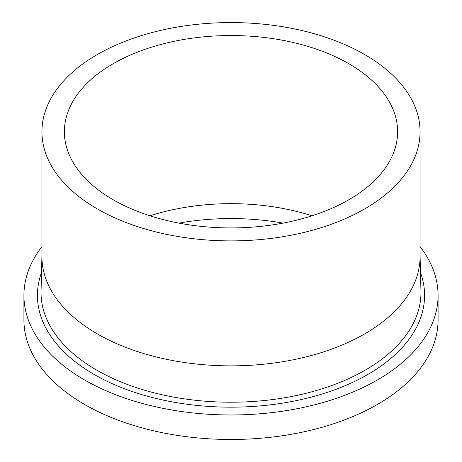 <?xml version="1.0" encoding="UTF-8"?>
<svg xmlns="http://www.w3.org/2000/svg" width="462" height="462" viewBox="0 0 462 462"><rect width="100%" height="100%" fill="white"/><g stroke="black" fill="none" stroke-linecap="round" stroke-linejoin="round"><path stroke-width="0.69" d="M420.068 246.656A207.074 119.554 180 0 1 438.074 295.42A207.074 119.554 180 0 1 310.245 405.873A207.074 119.554 180 0 1 84.575 379.955A207.074 119.554 180 0 1 23.926 295.42A207.074 119.554 180 0 1 41.932 246.656M438.074 295.42L438.074 319.923A207.074 119.554 180 0 1 310.245 430.376A207.074 119.554 180 0 1 84.575 404.458A207.074 119.554 180 0 1 23.926 319.923L23.926 295.42M420.068 131.734L420.068 256.705A189.068 109.159 180 0 1 303.355 357.553A189.068 109.159 180 0 1 97.309 333.887A189.068 109.159 180 0 1 41.932 256.705L41.932 131.734A189.068 109.159 180 0 1 158.645 30.885A189.068 109.159 180 0 1 364.691 54.545A189.068 109.159 180 0 1 420.068 131.734A189.068 109.159 180 0 1 303.355 232.582A189.068 109.159 180 0 1 97.309 208.916A189.068 109.159 180 0 1 41.932 131.734M149.994 215.794A166.62 96.2 180 0 1 312.006 215.794M113.184 199.751A166.62 96.2 180 0 1 64.38 131.734A166.62 96.2 180 0 1 167.238 42.856A166.62 96.2 180 0 1 348.816 63.71A166.62 96.2 180 0 1 397.62 131.734A166.62 96.2 180 0 1 294.762 220.605A166.62 96.2 180 0 1 113.184 199.751M178.956 223.117A175.566 101.363 180 0 1 283.044 223.117M420.068 255.908L420.951 290.945A189.969 109.679 180 0 1 304.972 393.56A189.969 109.679 180 0 1 96.674 370.091A189.969 109.679 180 0 1 41.049 290.945L41.932 255.908M420.489 272.586A193.572 111.758 180 0 1 323.048 393.728A193.572 111.758 180 0 1 94.127 374.439A193.572 111.758 180 0 1 41.511 272.586"/></g></svg>
